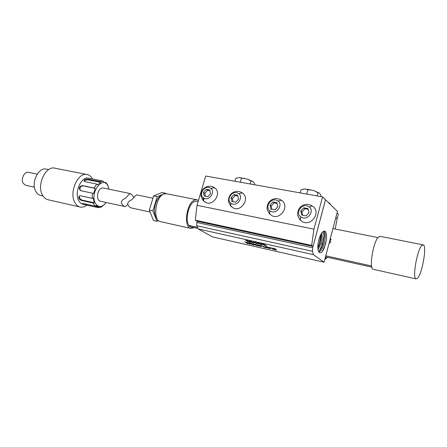 <?xml version="1.0" encoding="UTF-8"?>
<svg xmlns="http://www.w3.org/2000/svg" width="447" height="447" viewBox="0 0 447 447"><rect width="100%" height="100%" fill="white"/><g stroke="black" fill="none" stroke-linecap="round" stroke-linejoin="round"><path stroke-width="0.67" d="M266.473 246.934L267.988 247.286L269.334 248.269L266.965 247.364L266.49 246.917L267.479 247.107L269.424 248.225M265.546 246.615L266.971 247.638L269.407 248.51L270.212 248.342L268.133 247.174L265.803 246.548L266.205 247.185L268.563 248.269L270.346 248.56M313.336 254.639L312.431 251.281L312.699 247.755L325.533 199.759L337.463 211.381L324.069 262.233L313.336 254.639L198.144 228.931L196.73 225.735L196.82 222.483L197.39 221.315L195.294 220.187L197.038 205.324L205.704 176.034L322.583 196.887L325.494 199.72L313.04 246.403L311.648 245.375L195.294 220.187M324.069 262.233L212.515 236.904L198.144 228.931M250.052 242.067L246.537 240.229L245.571 240.201L248.214 241.782L250.052 242.067M253.03 242.335L250.957 241.682L250.292 241.279L251.65 241.581L251.147 241.268L249.214 240.849L252.745 242.442L251.51 242.296L252.019 242.598L253.857 242.978L253.03 242.335M256.466 242.788L253.695 241.894L256.645 243.66L258.025 243.844L256.466 242.788M260.623 243.721L257.841 242.822L260.763 244.582L262.154 244.772L260.623 243.721M265.725 245.269L263.601 244.107L261.741 243.727L265.166 245.252L263.808 245.045L264.311 245.342L266.3 245.772L265.725 245.269M247.543 242.453L246.878 242.302L249.007 243.57L244.682 241.855L247.56 243.548L245.783 242.274L250.348 244.163L247.543 242.453L250.27 244.084M254.153 244.911L252.611 244.515L251.767 244.006L252.851 244.202L250.56 243.28L251.443 243.302L249.448 242.861L252.371 244.621L254.153 244.911M256.466 244.967L255.902 244.308L255.203 244.151L255.578 244.638L253.075 243.671L255.382 244.738L255.952 245.437L256.667 245.599L256.271 245.085L258.88 246.101L256.466 244.967L258.629 245.967M259.78 245.224L257.69 244.721L260.735 246.532L260.109 245.934L261.21 246.129L258.83 245.152L259.78 245.224M265.982 247.577L261.45 245.559L264.339 247.325L265.982 247.577M275.05 248.7L274.19 248.437L275.732 249.694L271.932 247.923L273.452 249.18L269.748 247.426L273.726 249.465L274.419 249.594L273.145 248.549L276.676 250.113L275.05 248.7M321.186 233.842C324.896 228.814 326.684 230.646 326.55 239.346L324.293 247.951C322.555 251.862 320.946 253.376 319.465 252.499C318.158 251.633 317.649 249.102 317.94 244.906C318.409 240.525 319.488 236.837 321.186 233.842L321.007 238.29L319.862 243.352L317.867 248.001M312.431 251.281L196.73 225.735M249.817 241.961L246.655 240.262M245.945 240.106L245.593 240.173M245.582 240.218L245.979 240.447M246.135 240.475L247.789 241.492M248.269 241.782L247.755 241.52M248.264 241.799L250.331 242.252M250.957 241.682L250.292 241.279L251.655 241.57M251.08 241.251L249.32 240.838M249.309 240.922L250.812 241.821M250.817 241.805L252.946 242.609M251.521 242.296L252.019 242.598M252.024 242.581L253.89 242.933M253.667 241.916L256.645 243.66M256.651 243.643L258.031 243.883M257.813 242.85L260.763 244.582M260.769 244.565L262.16 244.805M261.746 243.716L262.177 243.995M262.568 243.989L263.082 244.118M263.328 244.185L263.864 244.531M263.445 244.515L263.121 244.42M263.501 244.682L264.635 245.006M264.641 244.99L265.311 245.381M264.227 245.308L263.814 245.057M264.233 245.291L265.105 245.587M265.11 245.571L266.345 245.727M246.856 242.28L249.007 243.554M244.593 241.771L247.56 243.548M247.565 243.531L248.085 243.665M245.789 242.263L249.521 243.967M249.895 244.079L250.303 244.168M252.901 244.241L251.767 244.006M251.868 243.576L250.56 243.28M249.454 242.861L252.371 244.621M252.376 244.61L254.432 245.09M255.209 244.151L255.578 244.638M253.337 243.811L256.628 245.599M258.198 245.956L256.271 245.085M258.198 245.939L258.869 246.085M257.695 244.716L260.512 246.459M260.517 246.448L261.193 246.627M261.277 246.185L260.109 245.934M260.07 245.409L258.83 245.152M261.473 245.587L264.339 247.325M264.339 247.308L266.267 247.761M275.732 249.694L274.19 248.437M273.452 249.18L271.977 247.951M273.419 249.37L269.943 247.532M273.553 249.404L274.251 249.588M273.156 248.532L275.553 249.817M275.989 249.962L276.497 250.096M312.699 247.755L196.82 222.483M313.056 246.414L197.39 221.315M322.293 251.482L325.321 244.777L326.55 239.346M321.929 232.641L323.835 231.44C325.159 232.06 325.561 234.608 325.036 239.089L323.896 244.146C322.488 248.476 320.834 251.108 318.929 252.047M318.543 251.415C319.678 250.605 320.762 249.029 321.801 246.683L322.801 244.001L324.164 236.804C324.321 234.155 323.997 232.384 323.192 231.501M204.167 198.317L203.458 200.72M255.192 242.358L257.165 243.565L255.265 242.771L254.55 242.224L255.192 242.358L257.159 243.581M254.561 242.207L255.187 242.375M260.199 243.727L261.054 244.498L258.964 243.419L258.696 243.151L259.344 243.285L261.294 244.492M258.684 243.157L260.193 243.744M319.583 250.443L322.376 244.135L323.879 236.01L323.773 232.474M311.648 245.375L313.945 229.16L322.583 196.887M313.945 229.16L197.038 205.324M322.008 232.535L322.08 238.502L320.952 243.503L318.029 249.599M203.944 201.245L203.296 200.602C200.91 196.853 201.172 196.25 201.077 194.529C201.206 192.344 202.01 190.433 203.497 188.79C206.587 185.997 210.006 185.488 213.75 187.254L215.298 188.332C221.662 193.702 213.068 206.397 205.732 202.474L203.955 201.256M231.445 206.732L230.898 206.168C228.959 203.201 228.171 201.156 228.534 200.044C228.624 197.77 229.434 195.769 230.965 194.048C234.178 191.12 237.731 190.601 241.62 192.484L243.123 193.54C249.884 199.111 240.905 212.152 233.217 207.944L231.121 206.397M269.781 214.119L269.195 213.431M271.821 215.616L269.686 213.984C267.63 210.995 266.775 208.889 267.116 207.676C267.177 205.285 268.016 203.184 269.63 201.373C273.033 198.3 276.771 197.797 280.845 199.865L282.253 200.854C289.606 206.732 280.023 220.276 271.821 215.616L269.686 213.984L269.697 210.615C276.319 215.935 283.504 204.452 278.14 201.167C271.485 195.965 264.44 207.307 269.697 210.615M300.574 220.41L299.239 218.773M309.263 207.011C311.095 206.101 312.419 205.978 313.235 206.648C321.086 212.783 310.967 226.735 302.362 221.673L300.384 220.164L300.557 216.678C295.009 213.258 302.228 201.642 309.263 207.011C314.917 210.408 307.553 222.17 300.557 216.678M317.851 247.61L319.443 243.492L320.963 234.222M210.928 188.545C205.056 183.689 198.373 194.445 203.044 197.524C208.883 202.48 215.683 191.595 210.928 188.545C212.806 187.729 214.258 187.656 215.298 188.332M230.741 202.96C225.83 199.792 232.663 188.79 238.854 193.786C243.861 196.937 236.904 208.067 230.741 202.96L230.898 206.168L233.217 207.944M209.76 189.997L210.559 193.724L207.771 196.769L204.201 196.071L203.424 192.35L206.196 189.321L209.76 189.997M237.659 195.272L238.536 199.099L235.67 202.212L231.937 201.48L231.077 197.663L233.926 194.568L237.659 195.272M276.9 202.698L277.9 206.659L274.905 209.867L270.938 209.09L269.96 205.134L272.927 201.949L276.9 202.698M307.983 208.581L309.078 212.655L305.994 215.929L301.831 215.113L300.753 211.051L303.82 207.794L307.983 208.581M205.464 196.317L204.827 193.283L207.587 190.266L206.196 189.321M207.587 190.266L209.917 190.707M204.827 193.283L203.424 192.35M233.099 201.709L232.395 198.597L235.239 195.512L233.926 194.568M235.239 195.512L237.826 196.004M232.395 198.597L231.077 197.663M271.96 209.291L271.161 206.067L274.123 202.888L272.927 201.949M274.123 202.888L277.09 203.452M271.161 206.067L269.96 205.134M302.736 215.292L301.859 211.979L304.91 208.732L303.82 207.794M304.91 208.732L308.19 209.352M301.859 211.979L300.753 211.051M337.055 212.928L338.362 214.191L337.183 218.672L335.87 217.438M321.242 235.318L321.041 235.96M320.566 249.074L320.572 248.705M325.528 256.841L325.829 258.975L327.321 257.243M335.848 217.516L337.161 218.756L335.161 229.009M317.124 195.909L317.985 192.718L319.298 193.104L320.153 193.964L321.002 195.652L320.756 196.557M317.985 192.718L314.442 190.903L311.827 190.126L305.547 189.031L303.094 189.148M306.726 194.054L307.899 189.729L311.827 190.126M307.899 189.729L305.547 189.031M300.216 192.897L301.077 189.746L303.776 189.036M330.875 204.961L329.517 203.083L328.137 202.301M328.634 202.782L329.517 203.083M319.298 193.104L314.442 190.903M250.191 183.974L251.052 180.951L252.605 181.37L253.55 182.13L254.701 183.873L254.455 184.734M251.052 180.951L247.705 179.225L239.558 177.498L235.798 178.264L234.932 181.247M240.313 182.208L241.486 178.113L245.224 178.487M241.486 178.113L239.558 177.498M252.605 181.37L247.705 179.225M371.653 265.993L325.762 255.807M197.429 227.322L189.036 225.456C184.672 220.399 188.64 203.402 194.613 201.491L198.161 201.53M330.249 240.363L330.786 241.833L329.875 242.905L329.109 243.095M330.037 239.586L331.188 239.737L330.355 238.452M373.603 269.385L373.362 269.329C368.529 269.005 373.558 239.91 378.793 236.882L380.425 236.368L423.046 244.861M198.474 200.474L197.172 199.843L194.663 200.072C186.55 202.636 183.197 227.154 190.74 228.406L194.389 227.629M197.915 228.411L192.02 227.098L192.026 227.584L188.779 225.802L189.036 225.456M330.724 238.698L330.406 238.491M417.621 278.112C422.365 273.301 427.103 245.431 423.236 244.9L421.856 245.492C417.146 249.521 412.117 278.565 416.045 278.894L417.621 278.112M371.91 267.177L325.494 256.835M190.763 225.841L190.774 226.897M160.719 221.673L160.317 221.583C152.405 220.242 155.562 196.334 164.01 193.942L166.63 193.758L196.797 199.764M329.568 241.358L329.428 241.888M156.757 217.94C151.924 213.778 155.405 197.406 161.507 195.562M165.681 193.635L165.53 193.221L157.249 196.635L152.896 210.872L156.998 221.276L158.529 220.567M165.53 193.221L161.987 192.517L153.673 195.909L149.32 210.096L153.461 220.483L156.998 221.276M149.32 210.096L152.896 210.872M153.673 195.909L157.249 196.635M150.103 212.057L131.195 207.933C129.725 207.425 128.535 206.067 127.624 203.866C128.054 202.044 129.429 200.686 131.748 199.792L136.374 194.819L152.963 198.228M34.425 187.176L25.535 185.237L23.227 183.348C20.528 179.18 24.518 171.022 28.569 172.346L37.235 174.123M43.018 195.959L40.381 195.367C38.548 194.853 37.062 193.607 35.911 191.629C30.569 183.231 38.565 166.541 46.516 169.162L48.689 169.592M79.84 206.961L47.835 199.686C45.689 199.083 43.94 197.608 42.594 195.255C36.274 185.231 45.795 165.144 55.182 168.251L87.349 174.565C78.27 171.475 68.771 192.249 74.8 202.474C76.079 204.871 77.761 206.369 79.84 206.961C82.203 207.559 84.572 206.944 86.953 205.123M92.523 178.979C91.222 176.593 89.495 175.118 87.349 174.565M84.22 181.286C85.103 180.214 86.522 179.761 88.472 179.923L88.327 179.219L99.977 181.549L103.179 181.108L88.78 178.241C81.527 175.766 73.939 192.372 78.717 200.58C79.739 202.525 81.086 203.731 82.762 204.206L98.167 207.637L101.352 207.034L105.039 203.91M88.327 179.219C85.656 178.923 84.226 179.521 84.03 181.018L85.008 181.678L96.692 184.047L94.133 188.008L82.438 185.583C79.169 186.438 78.527 188.12 80.494 190.623L92.468 193.188L92.121 198.306L80.449 195.775L79.354 195.931C78.158 197.764 78.862 199.267 81.466 200.457L93.105 203.027L95.166 206.19L83.567 203.603L82.494 203.625L84.148 204.514M108.565 187.461L107.721 185.086L106.107 182.7L104.28 182.331M103.179 181.108L103.559 181.99L106.487 183.583L106.107 182.7M106.157 202.48C102.017 207.648 98.39 207.866 95.267 203.134C89.54 192.445 103.346 174.665 108.085 186.226L108.99 189.193M93.105 203.027L94.228 202.776L81.969 200.072C79.851 199.071 79.046 197.658 79.566 195.831M92.121 198.306L93.244 198.055L94.228 202.776M92.468 193.188L93.552 193.551L95.217 188.371L94.133 188.008M96.692 184.047L97.463 184.89L100.748 182.387L99.977 181.549M80.616 190.668C79.275 188.131 80.035 186.516 82.902 185.818L95.217 188.371M88.472 179.923L100.748 182.387M98.167 207.637L99.027 207.011L95.217 206.156M95.166 206.19L96.038 205.564L99.027 207.011M124.819 206.548L100.167 201.178C97.669 199.949 96.949 197.121 98.01 192.685C99.279 189.299 101.016 187.74 103.207 188.003L129.965 193.501L125.3 198.434C123.003 199.323 121.645 200.675 121.232 202.497C122.143 204.687 123.338 206.033 124.819 206.548C125.3 206.603 126.283 205.911 127.769 204.475M134.066 197.909C132.714 195.462 131.345 193.992 129.965 193.501M320.952 243.503L322.376 244.135M205.732 202.474L203.296 200.602L203.044 197.524M243.123 193.54C242.145 192.864 240.726 192.948 238.854 193.786M282.253 200.854C281.364 200.183 279.995 200.284 278.14 201.167M81.969 200.072L81.466 200.457M82.902 185.818L82.438 185.583M86.835 204.329L86.606 205.044M324.053 248.23L324.293 247.951M323.879 236.01L324.164 236.804M321.192 247.375L321.801 246.683M320.918 235.619L321.203 236.39M302.362 221.673L300.384 220.164C297.685 216.46 297.825 215.577 297.652 213.66C297.702 211.174 298.574 209 300.261 207.129C303.831 203.972 307.726 203.508 311.939 205.732M318.348 246.515L318.934 245.85M325.829 258.975L324.98 258.785M332.937 228.562L378.073 237.614M373.362 269.329L416.045 278.894M160.317 221.583L190.74 228.406"/></g></svg>
